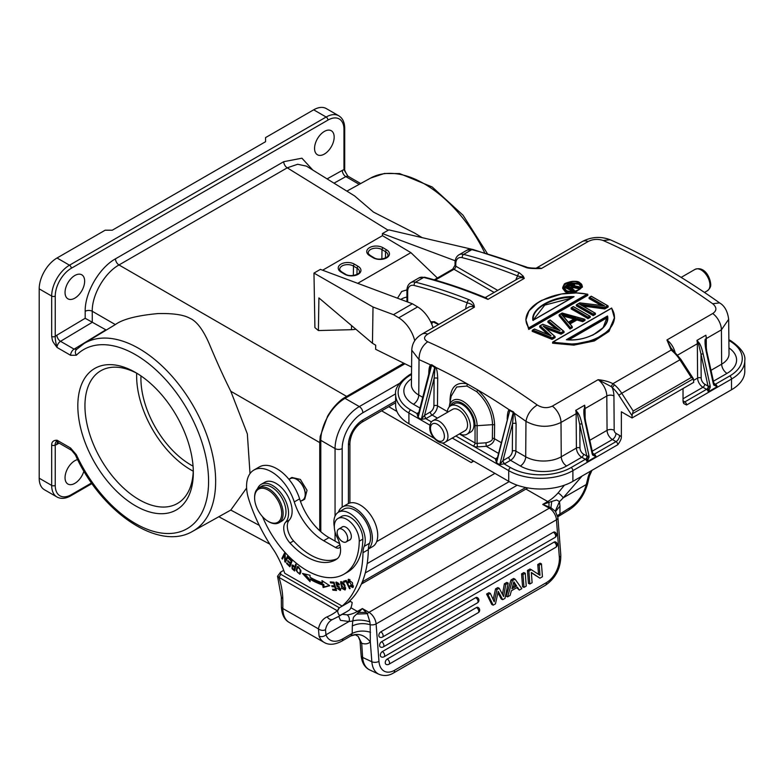 <?xml version="1.0" encoding="UTF-8"?>
<svg xmlns="http://www.w3.org/2000/svg" width="784" height="784" viewBox="0 0 784 784"><rect width="100%" height="100%" fill="white"/><g stroke="black" fill="none" stroke-linecap="round" stroke-linejoin="round"><path stroke-width="1.18" d="M361.551 643.468L360.013 640.783L361.159 655.738A5.037 2.626 -4.4 0 0 362.62 657.413L361.708 643.243L358.17 636.392L355.916 635.109C356.23 634.56 354.486 634.854 350.693 636.01A5.037 2.911 -120 0 0 351.036 635.746L352.192 633.423L352.32 625.946C357.739 623.368 363.688 622.947 370.166 624.701L369.872 621.859C363.531 619.86 357.827 619.556 352.771 620.938L352.32 625.946M361.708 643.243A20.168 11.642 -120 0 0 370.322 641.88L370.166 624.701A5.037 2.626 175.6 0 0 376.095 623.917L378.966 661.363A5.037 2.626 -4.4 0 1 371.851 661.755L362.62 657.413A25.206 15.837 115.2 0 0 369.715 669.928C364.736 667.498 361.885 662.774 361.159 655.738M370.567 632.296C363.923 630.356 357.798 630.738 352.192 633.423L342.824 638.823A25.206 14.622 -60.3 0 1 325.968 634.795A5.037 3.704 159.3 0 1 319.059 636.079L318.441 628.876A5.037 3.459 11.9 0 0 325.487 629.709L325.968 634.795L349.076 621.457A40.327 23.402 119.7 0 0 352.771 620.938C353.623 617.263 352.467 617.841 356.681 614.078L358.621 612.412L366.108 612.392L367.343 613.705L356.681 614.078M342.236 614.323L346.979 614.813A35.29 20.472 119.7 0 0 357.377 611.442L362.365 608.56L368.96 612.324A5.037 2.92 -60.3 0 0 367.343 613.705L369.872 621.859M350.909 607.747L357.377 611.442A5.037 2.911 60 0 1 358.621 612.412L362.365 608.56L366.108 612.392M557.943 516.695L559.923 515.147L559.982 506.062L555.64 511.501L550.946 507.709L551.72 501.466L542.734 504.426L550.946 507.709A5.037 2.92 -60.3 0 0 549.329 508.189L542.734 504.426L547.722 501.544L525.927 489.079M582.071 476.045L563.157 497.86L586.265 484.522L587.843 478.24A5.037 3.459 11.9 0 0 589.294 476.398L587.588 483.738A5.037 1.754 -165.6 0 1 586.265 484.522A25.206 14.622 -60.3 0 1 569.537 507.934L557.532 515.5M559.982 506.062L559.482 501.593L555.405 510.884M548.976 506.817L548.976 502.515A5.037 2.911 -120 0 0 547.722 501.544A35.29 20.472 119.7 0 0 558.1 492.93A5.037 1.441 -138 0 1 563.157 497.86A40.327 23.402 119.7 0 1 559.482 501.593L556.679 499.976L551.72 501.466M558.1 492.93L564.402 485.198M516.744 587.686L519.302 590.097L521.811 588.647L515.029 579.131L512.383 580.66L510.972 579.984L506.15 596.203L507.571 596.869L510.09 595.419L511.364 590.793L517.45 587.275L519.302 590.097M515.029 579.131L513.608 578.465L510.972 579.984M525.251 573.231L523.83 572.565L521.576 573.859L522.565 586.726L523.986 587.392L526.231 586.099L525.251 573.231L522.997 574.535L523.986 587.392M531.366 569.703L529.945 569.037L527.456 570.468L528.436 583.335L529.857 584.002L532.111 582.698L531.327 572.457L539.951 578.18L542.44 576.74L541.45 563.872L539.196 565.176L539.98 575.309L531.366 569.703L528.867 571.134L529.857 584.002M531.346 572.741L539.951 578.18M541.45 563.872L540.029 563.206L537.775 564.509L538.539 574.368M478.171 612.735A3.028 3.028 0 0 0 477.946 607.375A3.028 1.901 115.2 0 0 476.456 607.541L387.208 659.07A3.028 1.901 115.2 0 0 385.336 661.872A3.028 1.901 115.2 0 0 386.12 664.381A3.028 3.028 0 0 0 388.913 664.264L478.171 612.735A3.028 1.744 -120 0 0 478.789 611.118A3.028 1.744 -120 0 0 476.456 607.541M382.308 651.602A3.028 1.744 60 0 1 384.64 655.169A3.028 1.744 60 0 1 384.023 656.786A3.028 3.028 0 0 1 381.22 656.904A3.028 1.901 115.2 0 1 380.436 654.405A3.028 1.901 115.2 0 1 382.308 651.602L475.702 597.682A3.028 1.901 115.2 0 1 477.191 597.516A3.028 3.028 0 0 1 477.407 602.876A3.028 1.744 -120 0 0 478.024 601.25A3.028 1.744 -120 0 0 475.702 597.682M381.553 641.733A3.028 1.744 60 0 1 383.886 645.31A3.028 1.744 60 0 1 383.268 646.927A3.028 3.028 0 0 1 380.465 647.045A3.028 1.901 115.2 0 1 379.681 644.536A3.028 1.901 115.2 0 1 381.553 641.733L554.082 542.126A3.028 1.901 115.2 0 1 555.562 541.96A3.028 3.028 0 0 1 555.797 547.31A3.028 1.744 -120 0 0 556.405 545.703A3.028 1.744 -120 0 0 554.082 542.126M380.799 631.875A3.028 1.744 60 0 1 383.121 635.452A3.028 1.744 60 0 1 382.504 637.069A3.028 3.028 0 0 1 379.711 637.186A3.028 1.901 115.2 0 1 378.927 634.677A3.028 1.901 115.2 0 1 380.799 631.875L553.328 532.267A3.028 1.901 115.2 0 1 554.807 532.101A3.028 3.028 0 0 1 555.023 537.461A3.028 1.744 -120 0 0 555.65 535.844A3.028 1.744 -120 0 0 553.328 532.267M486.59 594.056L491.784 604.493L493.205 605.17L488.011 594.733L486.59 594.056L488.932 592.714L490.353 593.38L488.011 594.733M497.938 592.753L501.29 599.005L502.711 599.672L504.965 598.378L508.179 583.08L505.807 584.452L504.386 583.786L502.456 594.35M508.179 583.08L506.768 582.414L504.386 583.786M495.547 588.892L496.968 589.558L499.222 588.255L497.801 587.588L495.547 588.892L493.156 599.515M507.571 596.869L512.383 580.66M513.863 581.806L511.903 588.764L516.656 586.02L513.863 581.806M513.569 582.845L515.245 585.354L512.403 586.991M516.656 586.02L515.245 585.354M521.576 573.859L522.997 574.535M527.456 570.468L528.867 571.134M537.775 564.509L539.196 565.176M490.353 593.38L494.204 601.818L496.968 589.558M499.222 588.255L503.602 596.506L505.807 584.452M502.711 599.672L498.242 591.352L495.459 603.866L493.205 605.17M281.378 606.502C281.74 614.48 284.357 619.801 289.227 622.457A30.243 17.552 119.7 0 1 282.848 608.541A5.037 2.891 -0.3 0 1 281.378 606.502L281.329 597.085L282.808 599.074L282.848 608.541L318.441 628.876A38.818 22.413 -120 0 1 327.242 616.792A5.037 4.106 66.9 0 0 332.788 619.37L338.071 616.724A137.621 79.458 60 0 0 341.167 614.774L346.371 611.922A5.037 4.116 58.9 0 0 346.43 611.883M339.354 607.767L280.75 574.28L280.584 572.134L277.546 576.24L278.977 577.377L337.581 610.932L339.354 607.767L350.389 601.397L352.183 602.494L350.252 601.299M346.312 611.961A5.037 4.116 58.9 0 0 346.371 611.922L346.312 611.961A137.621 79.458 -120 0 0 348.655 610.452C350.409 609.658 351.585 607.002 352.183 602.494M341.167 614.774C339.413 616.008 338.218 614.725 337.581 610.932M349.684 600.985L350.389 601.397M280.584 572.134L283.72 570.331M339.668 543.714L329.015 537.628A45.374 26.195 60 0 1 299.606 498.84L294.265 501.927A35.29 20.374 60 0 0 271.391 471.752A35.29 20.374 60 0 0 253.869 470.077A35.29 20.374 60 0 0 248.773 499.349A115.944 66.944 60 0 0 274.371 550.995A65.533 37.838 -120 0 1 284.749 573.29L342.108 606.071L347.449 602.984A131.065 75.676 -120 0 0 368.333 549.623A25.206 14.553 60 0 1 368.362 548.937A25.206 14.553 60 0 1 369.529 543.283A22.177 12.809 -120 0 0 354.819 510.149A22.177 12.809 -120 0 0 343.813 509.1L338.463 512.187A22.177 12.809 60 0 1 349.478 513.236A22.177 12.809 60 0 1 364.188 546.37A25.206 14.553 -120 0 0 362.992 552.71A131.065 75.676 60 0 1 342.108 606.071M327.242 616.792A132.584 76.548 60 0 0 337.385 610.746L339.149 607.659M348.968 621.506L340.491 620.34L338.737 616.342M280.75 574.28L278.977 577.377A63.014 36.378 -120 0 1 281.26 586.069A63.014 36.378 -120 0 1 282.808 599.074M299.606 498.84A35.29 20.374 -120 0 0 276.732 468.665A35.29 20.374 -120 0 0 259.22 466.99L253.869 470.077M368.353 549.065L372.606 546.615A24.706 14.259 -120 0 0 377.721 535.207A24.706 14.259 -120 0 0 366.892 510.404A24.706 14.259 -120 0 0 347.9 503.828L342.549 506.915A24.706 14.259 60 0 1 361.551 513.491A24.706 14.259 60 0 1 372.371 538.294A24.706 14.259 60 0 1 368.362 548.937M338.374 512.236A24.706 14.259 60 0 1 342.549 506.915M294.265 501.927A45.374 26.195 -120 0 0 323.665 540.715L335.483 547.467A7.566 4.361 -120 0 0 339.237 547.83A7.566 4.361 -120 0 0 340.305 546.683M334.307 526.848A22.177 12.809 60 0 1 333.876 522.438A22.177 12.809 60 0 1 338.463 512.187M346.195 580.415L343.51 581.267L343.97 582.228L346.087 581.552L349.546 588.725L350.115 588.549L346.195 580.415M288.002 557.032L287.434 556.415L285.386 560.56L285.082 553.847L284.465 553.181L281.868 558.453L282.436 559.07L284.474 554.935L284.788 561.638L285.396 562.304L288.002 557.032M329.78 585.717L321.959 580.621L322.322 582.777A84.946 49.039 60 0 1 310.043 577.249L310.033 575.26L302.516 573.457L310.072 581.65L310.062 579.317A87.465 50.499 -120 0 0 322.704 585.011L323.126 587.52L329.78 585.717M292.05 561.05L288.6 557.649L288.345 558.326L291.187 561.128L290.462 563.088L287.904 560.56L287.65 561.236L290.207 563.765L289.551 565.529L286.826 562.834L286.572 563.51L289.913 566.803L292.05 561.05M348.723 582.826L348.743 580.268L352.32 586.657L350.272 585.54L349.88 586.04L352.81 587.559L352.486 582.757L348.184 579.405L348.047 582.806L348.723 582.826M334.013 582.228L330.289 581.904L330.583 582.875L333.651 583.139L334.503 585.962L331.74 585.717L332.034 586.687L334.797 586.922L335.572 589.46L332.612 589.205L332.916 590.185L336.532 590.489L334.013 582.228M292.775 569.409L294.559 570.997L296.234 564.813L295.607 564.255L294.931 566.773L292.03 565.068L292.069 568.714L292.775 569.409L293.392 569.057M336.218 583.247L338.904 584.903L339.472 584.795L338.668 583.316L335.846 582.208L337.081 586.589L338.335 587.089C340.305 588.157 340.628 589.009 339.305 589.656L336.973 588.196L340.256 590.46L336.218 583.247L337.404 582.541L336.483 583.09M340.834 588.921L339.305 589.656M344.921 585.383L343.784 583.374L340.599 581.748L341.804 588.392L345.019 589.98L344.921 585.383M300.84 572.183L300.86 570.321L297.254 566.665L296.185 570.605L299.782 574.231L300.84 572.183M337.267 558.708A57.467 33.183 60 0 1 310.64 555.023A57.467 33.183 60 0 1 293.559 540.921A15.121 8.732 60 0 1 289.237 520.115A22.687 13.093 -120 0 0 290.286 501.515A22.687 13.093 -120 0 0 276.007 483.346A22.687 13.093 -120 0 0 264.747 482.278L261.18 484.336A22.687 13.093 60 0 1 272.44 485.404A22.687 13.093 60 0 1 286.728 503.573A22.687 13.093 60 0 1 285.67 522.173A15.121 8.732 -120 0 0 289.992 542.979A57.467 33.183 -120 0 0 307.073 557.081A57.467 33.183 -120 0 0 335.601 559.805A57.467 33.183 -120 0 0 336.846 559.021A20.168 11.642 -120 0 0 337.238 537.54A17.64 10.182 60 0 1 337.963 518.489A17.64 10.182 60 0 1 346.724 519.331A17.64 10.182 60 0 1 359.258 541.195A74.098 42.787 60 0 1 343.921 574.211A74.098 42.787 60 0 1 307.132 570.693A74.098 42.787 60 0 1 262.532 516.695M343.921 574.211L347.479 572.153A74.098 42.787 -120 0 0 362.825 539.137A17.64 10.182 -120 0 0 350.281 517.273A17.64 10.182 -120 0 0 341.53 516.431L337.963 518.489M349.546 588.725L350.066 588.431M346.087 581.552L346.597 581.258M343.97 582.228L345.038 581.61L344.695 580.895M346.538 581.13L345.038 581.61M284.788 561.638L285.827 560.305M284.474 554.935L285.111 554.572M281.868 558.453L282.936 557.836L284.964 553.729M285.386 560.56L286.454 559.943L287.934 556.954M323.126 587.52L324.194 586.902L323.772 584.394L322.704 585.011M329.417 585.491L324.194 586.902M310.062 579.317L311.13 578.7A87.465 50.499 60 0 0 323.772 584.394M310.062 579.856L304.623 573.957M322.322 582.777L323.282 581.483M286.572 563.51L287.16 563.167M289.551 565.529L290.619 564.911M290.207 563.765L290.942 562.814M287.65 561.236L288.238 560.903M290.462 563.088L291.521 562.471M291.187 561.128L291.785 560.785M288.345 558.326L288.943 557.983M348.596 582.492L348.047 582.806M348.645 580.336L348.841 579.209M353.27 587.108L352.212 586.716M349.88 586.04L350.419 585.726M352.32 586.657L353.506 585.962M349.968 579.592L348.743 580.268M332.916 590.185L333.906 589.313M336.307 589.764L333.984 589.568M335.572 589.46L336.12 589.147M334.797 586.922L335.346 586.608M332.034 586.687L333.033 585.834M335.238 586.256L333.102 586.069M334.503 585.962L335.052 585.638M333.651 583.139L334.2 582.826M330.583 582.875L331.573 582.012M334.092 582.473L331.652 582.257M292.069 568.714L292.648 568.38M295.656 566.969L294.735 567.498L294.127 569.713L292.354 568.057L292.638 564.999M294.931 566.773L295.852 566.234M294.127 569.713L295.058 569.184M293.5 565.372L292.422 565.989L294.735 567.498M340.658 589.999L339.521 589.627M336.385 583.129L336.503 582.051M339.403 584.619L338.904 584.903M345.44 589.529L344.294 589.166M340.952 582.747L341.216 581.591M342.334 581.953L341.089 582.639L344.294 585.481L344.96 588.206L344.47 589.098L340.628 583.6L341.089 582.639M344.47 589.098L345.685 588.372M300.262 573.78L299.233 573.427M297.303 567.91L297.842 566.509M299.478 573.31L300.801 572.408M297.685 567.538C299.38 567.381 300.213 568.753 300.184 571.654L299.321 573.398C296.793 572.516 296.244 570.566 297.685 567.538L298.753 566.92L297.685 567.538M300.468 572.741L299.321 573.398M300.458 501.329L302.653 500.065A12.348 7.134 -120 0 0 304.545 490.137A12.348 7.134 -120 0 0 296.44 479.259A12.348 7.134 -120 0 0 290.305 478.671L289.022 479.416M289.051 479.396A12.603 7.272 60 0 1 290.178 478.456A12.603 7.272 60 0 1 298.508 480.514A12.603 7.272 60 0 1 305.054 491.49A12.603 7.272 60 0 1 302.781 500.28A12.603 7.272 60 0 1 301.399 500.79M290.178 478.456L291.903 477.456L300.38 479.436L307.034 490.333L304.731 499.153L302.781 500.28M115.326 324.586C122.637 319.235 136.769 315.57 157.721 313.59C172.813 313.198 183.476 314.737 189.708 318.186C196.441 320.979 202.86 329.309 208.975 343.167C216.737 361.738 224.008 377.761 230.79 391.245L247.342 433.895L250.018 473.605M246.607 488.069L230.79 510.07L192.511 531.395A108.466 62.622 60 0 0 215.649 481.278A108.466 62.622 60 0 0 138.944 348.517A108.466 62.622 60 0 0 84.045 343.539L115.846 324.262M404.867 363.815L345.038 398.35A34.28 19.796 120 0 0 320.803 440.334L320.803 531.699M376.634 541.666L494.92 473.379M381.632 410.836L471.233 462.56L473.703 461.129M471.233 462.56L473.144 460.806M140.963 375.899A70.58 40.748 -120 0 0 140.914 378.466A70.58 40.748 -120 0 0 193.06 466.137M136.69 373.204A76.626 44.237 -120 0 0 136.632 375.997A76.626 44.237 -120 0 0 193.256 471.184M193.285 470.41A76.626 44.237 60 0 1 177.439 503.475A76.626 44.237 60 0 1 118.394 482.944A76.626 44.237 60 0 1 84.946 405.838A76.626 44.237 60 0 1 100.813 370.754A76.626 44.237 60 0 1 137.376 373.576M77.822 405.838A81.663 47.148 60 0 1 135.563 372.498A81.663 47.148 60 0 1 193.315 472.517A81.663 47.148 60 0 1 135.563 505.856A81.663 47.148 60 0 1 77.822 405.838M39.2 478.211L51.675 485.414A25.206 14.553 -60 0 0 56.899 496.948L44.423 489.745A25.206 14.553 120 0 1 39.2 478.211L39.2 288.865A25.206 14.553 120 0 1 57.026 257.995L105.144 230.212L112.279 230.212L265.551 141.718L265.551 137.602L313.669 109.819A25.206 14.553 120 0 1 326.271 108.574L338.757 115.777A25.206 14.553 -60 0 0 326.154 117.022L313.669 109.819M106.271 330.064L85.182 318.275L56.899 335.18A5.037 2.862 -120.9 0 0 60.525 341.314A5.037 2.911 120 0 0 57.026 347.449C51.705 340.138 52.812 341.981 51.675 336.395A2.519 1.45 0 0 0 55.243 336.395C55.105 338.825 55.693 342.51 57.026 347.449L70.589 355.289L76.352 355.23A103.429 59.711 60 0 1 158.074 371.861A103.429 59.711 60 0 1 208.583 481.249A103.429 59.711 60 0 1 194.54 522.977A103.429 59.711 60 0 1 76.352 454.749L70.589 448.036L57.026 440.206C53.41 440.245 51.626 441.872 51.675 445.087A2.519 1.45 180 0 0 55.243 445.087C54.851 444.136 55.448 442.499 57.026 440.206A5.037 2.911 120 0 0 58.065 442.509L57.359 442.313L58.006 442.049M77.636 459.571A13.867 8.007 120 0 0 65.043 477.691A13.867 8.007 120 0 0 67.914 484.042A13.867 8.007 120 0 0 83.908 471.106M84.652 281.152A13.867 8.007 120 0 0 81.781 274.802A13.867 8.007 120 0 0 71.099 278.516A13.867 8.007 120 0 0 65.043 292.471A13.867 8.007 120 0 0 67.914 298.822A13.867 8.007 120 0 0 78.596 295.107A13.867 8.007 120 0 0 84.652 281.152M334.17 137.092A13.867 8.007 120 0 0 331.299 130.742A13.867 8.007 120 0 0 320.617 134.456A13.867 8.007 120 0 0 314.56 148.411A13.867 8.007 120 0 0 317.432 154.762A13.867 8.007 120 0 0 328.114 151.047A13.867 8.007 120 0 0 334.17 137.092M344.715 168.668C344.245 169.609 345.274 172.049 347.812 175.979L343.97 169.697A2.519 1.45 0 0 0 344.715 168.668L344.715 128.341A2.519 1.45 180 0 1 343.97 129.37A22.687 13.093 -60 0 0 327.928 120.109L71.285 268.285A22.687 13.093 -60 0 0 55.243 296.068A2.519 1.45 180 0 1 51.675 296.068L39.2 288.865M347.812 175.979L348.272 176.39A5.037 2.911 120 0 0 345.813 176.606A5.037 2.96 60.9 0 1 342.314 170.393L327.075 178.889M421.988 237.581L415.079 233.309L373.468 212.092L354.564 195.882L306.436 166.13L297.655 164.268L287.238 167.825A5.037 2.911 60 0 1 283.739 161.68L301.928 158.192L312.816 170.069M403.711 363.257L343.206 398.419A37.808 21.06 -60 0 0 343.078 398.507L342.089 399.242C336.473 403.623 331.632 409.287 327.565 416.255L320.235 436.394L319.745 442.597L230.79 391.245M76.352 355.23C74.823 352.663 75.039 350.624 76.969 349.115L74.098 349.145L60.525 341.314L92.287 322.302L92.247 311.258C91.904 294.902 104.644 272.842 118.982 264.963L346.469 396.302A1.509 0.872 60 0 1 347.214 397.106M433.042 327.712A24.196 13.975 -120 0 0 430.681 321.822A24.196 13.975 -120 0 0 417.637 306.907L412.374 303.761L320.382 269.382L313.972 273.087L314.913 327.604L318.402 330.554L351.467 329.692A14.367 8.438 0.9 0 0 355.809 329.172M318.402 330.554L318.902 297.92L372.459 343.274L375.703 345.215L375.644 349.292L411.59 367.069M313.972 273.087L373.017 307.024L372.459 343.274M473.35 249.596L388.825 229.869L382.406 233.573L382.465 235.661L322.616 270.215M382.465 235.661L410.894 252.644L357.729 283.338M382.406 233.573L455.21 260.778M437.384 278.016L410.894 252.644M373.017 307.024L393.48 314.668L398.742 317.814A24.196 13.975 60 0 1 414.726 340.726M412.374 303.761L393.48 314.668M406.945 289.894L401.712 291.472L397.508 298.204M400.83 299.449A14.318 8.408 -179.1 0 1 401.604 298.969A14.318 8.408 -179.1 0 1 406.925 297.048M438.873 324.341L434.405 321.675L430.681 321.822M712.744 303.771A668.791 386.13 -120 0 0 603.151 240.492L610.207 239.757C646.741 256.005 683.197 277.046 719.585 302.889L712.715 303.731C716.929 307.426 716.939 310.689 712.734 313.512A14.112 8.154 -120 0 1 721.407 329.839L728.659 319.304L729.022 353.819A25.137 14.514 0 0 1 721.662 364.168L721.407 329.839L706.257 338.59L706.335 349.223M705.541 342.098L705.62 339.198A2.519 1.441 -0.4 0 1 706.257 338.59A14.112 8.154 60 0 0 705.855 335.238L696.947 340.383L698.417 343.363L699.014 342.784L696.947 340.383A14.112 8.154 -120 0 1 697.339 343.735L677.69 355.074M705.531 341.579L706.737 351.222A1.509 0.598 167.6 0 1 706.286 351.8C705.159 346.41 704.787 342.206 705.198 339.207M713.803 383.307A1.509 0.598 167.6 0 1 713.352 383.876L706.286 351.8M699.014 342.784C700.484 344.646 701.837 348.272 703.081 353.653L710.137 385.728L710.255 387.178L708.275 391.824L717.184 386.679L713.803 383.846L713.832 385.111L713.352 383.876M706.737 351.222L714.106 384.199M713.783 383.239L715.469 384.209A2.519 1.45 60 0 1 717.184 386.679L713.832 385.111M703.081 353.653A1.509 0.598 167.6 0 1 700.984 354.025L708.226 387.071L710.255 387.178M698.417 343.363L700.984 354.025L701.17 378.045A2.519 1.441 179.6 0 0 697.603 378.064L697.339 343.735A2.519 1.441 -0.4 0 1 698.417 343.363M710.137 385.728A1.509 0.598 167.6 0 1 708.05 386.1L704.728 384.18A5.037 2.911 60 0 1 701.17 378.045M683.178 402.398A5.037 2.911 120 0 0 684.814 401.908L706.56 389.354A2.519 1.45 -120 0 1 708.275 391.824L708.226 387.071A2.519 1.45 120 0 1 706.56 389.354L702.944 387.267A7.566 4.361 60 0 1 697.603 378.064L693.722 380.299M442 442.823L508.728 481.347A45.374 26.195 0 0 0 572.888 481.347L731.511 389.766L731.511 379.064L686.598 404.995L683.707 403.515L683.031 401.232L683.031 388.531M632.061 417.96L621.369 411.786L621.369 436.835A7.566 4.361 -120 0 0 619.585 435.453L615.979 433.366A2.519 1.45 60 0 1 614.186 430.298L613.931 395.969A5.037 2.881 -0.4 0 0 606.806 396.008A14.112 8.154 -120 0 0 598.133 379.681L611.157 386.551L612.892 383.709L614.47 384.836A25.206 14.553 60 0 1 621.741 393.274L618.811 395.224L632.061 415.706L632.061 417.96L693.722 382.357L693.311 378.613L691.312 377.467L679.846 359.729A25.206 14.553 -120 0 0 672.574 351.291L673.936 352.026M693.409 378.75L632.472 413.736L632.061 415.706M671.124 348.116L680.816 359.278L621.741 393.274L633.207 411.012L632.472 413.736M614.47 384.836L612.265 387.629A22.687 13.093 60 0 1 618.811 395.224M611.157 386.551L612.265 387.629A19.159 11.064 -120 0 1 613.931 395.969M513.51 413.668L512.54 423.664A2.519 1.441 0.4 0 1 516.107 423.683L514.471 413.335L513.344 411.845L513.255 412.453L513.51 413.668L514.471 413.335A654.65 381.249 60.4 0 1 525.966 421.361C527.23 414.452 530.993 408.993 537.256 405.005C542.273 408.082 547.301 408.454 552.328 406.122L598.133 379.681C604.533 380.436 609.452 381.779 612.892 383.709L671.192 350.046L666.939 339.962A14.112 8.154 60 0 1 675.044 352.271M427.692 334.16A14.112 8.154 60 0 0 421.949 334.121L421.949 334.121C415.481 337.943 412.09 343.294 411.767 350.174L419.028 359.621C419.048 351.987 421.929 346.028 427.682 341.755C423.527 339.433 423.527 336.904 427.692 334.16L474.389 307.201C474.144 303.682 472.331 301.174 468.93 299.684A2.519 1.666 -68.4 0 0 467.421 302.898A19.159 11.064 -120 0 0 465.735 308.837M427.643 341.726A668.791 386.13 60 0 1 537.265 405.005M536.099 268.246A14.112 8.154 60 0 1 541.401 268.51L588.098 241.55C592.773 239.11 597.79 238.757 603.161 240.482M536.481 268.246L541.401 268.51C532.61 268.765 527.22 268.314 525.251 267.168A2.519 1.666 -68.4 0 1 526.446 267.011C527.073 267.618 530.415 268.03 536.481 268.246L536.266 268.246M523.222 276.164L519.4 272.832A2.519 1.656 111.9 0 0 517.881 276.056L521.879 276.86L524.29 278.389L523.222 276.164L521.879 276.86M553.269 341.873L611.54 308.239C625.397 328.937 587.108 351.036 553.298 341.873L552.563 343.186L573.79 345.146L594.38 340.932L608.952 331.456L614.548 318.235M583.08 306.074L604.807 308.935L608.168 306.995L608.168 306.083L604.807 308.024L604.68 307.446L579.464 304.172L580.738 304.888L579.464 304.172A670.3 387.002 -120 0 1 594.889 313.09L595.458 313.424L593.214 314.717L593.214 314.061A670.3 387.002 60 0 0 576.897 304.643L576.338 304.976A669.899 386.767 60 0 1 593.214 314.717L593.214 315.629L595.458 314.335L594.889 313.09L593.214 314.061M593.214 315.629A668.791 386.13 -120 0 0 576.338 305.878L576.338 304.976L579.827 302.947L604.66 305.966A670.3 387.002 60 0 0 589.617 297.303L589.049 298.547A668.791 386.13 -120 0 1 601.073 305.417M587.98 318.647A668.791 386.13 -120 0 0 571.105 308.906L571.663 307.661A670.3 387.002 60 0 1 587.98 317.079L590.225 316.442L590.225 317.353L587.98 318.647L587.98 317.079M570.027 323.968L576.936 319.98L582.747 321.665L584.991 320.372L584.991 319.47L582.747 320.764L582.669 320.146L584.305 319.206L562.206 313.12L559.139 314.903L559.139 315.815L570.037 329.006L572.271 327.712L572.271 326.801L570.037 328.104L570.154 327.369L564.941 320.97L559.619 314.619L559.139 314.903A754.051 264.894 74.6 0 1 570.037 328.104L570.037 329.006M546.35 328.682L561.06 334.19L564.049 332.465L564.049 331.554L561.06 333.278L561.011 332.651L543.096 325.997L555.082 336.738L552.083 338.463L552.044 337.826L543.577 334.307L532.836 330.074L532.218 330.446A690.939 462.403 50.4 0 1 552.083 338.463L552.083 339.364L555.082 337.639L555.082 336.738L544.145 326.722L554.945 336.503M561.011 332.651L563.529 331.201L550.103 320.107L547.918 321.381L548.447 321.068L560.08 330.574L542.744 324.36L539.696 326.124L540.205 325.821L551.025 335.797L534.502 329.113L532.218 330.446L532.218 331.348L552.083 339.364M551.025 335.797L549.633 335.258L539.696 326.124L539.696 327.036L547.604 334.268M560.08 330.574L547.918 321.381L547.918 322.283L556.307 329.084M528.749 329.437L587.863 295.303L587.128 294.167C553.318 287.316 515.029 309.425 528.896 327.79L528.749 329.437L525.878 319.931L528.749 328.535L587.863 294.402L587.128 294.167L528.896 327.79M565.401 291.913L562.706 287.493L562.696 288.424L565.401 291.913L569.37 293.069M574.819 292.912L582.326 286.748M484.483 297.283L487.932 299.38L524.29 278.389A14.112 8.154 -120 0 0 518.547 278.349L485.541 297.401L487.932 299.38A668.791 386.13 -120 0 0 423.703 277.448A2.519 1.793 -75.6 0 1 424.801 277.262C444.528 282.328 464.51 289.041 484.747 297.391L485.551 297.401M421.949 334.121L468.646 307.161A14.112 8.154 -120 0 1 474.389 307.201C470.233 302.761 472.017 305.035 469.792 303.535L467.421 302.898A666.273 384.67 60 0 0 414.197 285.474A12.603 7.272 60 0 0 407.67 291.619L407.67 302.007M428.946 373.37A2.519 1.441 0.4 0 0 428.77 373.262C428.907 368.676 429.505 365.883 430.553 364.883L431.024 366.04L430.024 369.195M419.009 412.472L418.107 417.529L421.312 419.381L425.81 418.656L431.494 421.939M411.767 350.174L411.404 384.689A25.137 14.514 0 0 0 418.764 395.038L419.028 359.621A654.65 381.249 60.4 0 1 430.553 364.883L431.729 364.727L431.024 366.04M513.344 411.845L509.375 409.885C508.159 410.179 507.434 413.06 507.199 418.538A2.519 1.441 0.4 0 1 507.366 418.646M418.568 413.433A2.519 1.45 -120 0 1 417.431 413.246L416.97 413.56L418.107 417.529L431.621 365.324L435.032 367.784L435.649 367.314L431.729 364.727M497.428 457.748L509.688 410.885L509.375 409.885A654.65 381.249 60.4 0 0 477.75 389.942L476.75 391.696C486.776 401.134 492.038 412.119 492.548 424.663A2.519 1.45 0.8 0 1 494.616 425.095C494.067 411.718 488.452 400.007 477.75 389.942L467.303 383.915C456.553 381.583 450.8 386.737 450.055 399.37A2.519 1.431 0.1 0 1 450.506 399.722M451.172 396.165L456.641 387.012L466.96 386.042L467.303 383.915A654.65 381.249 60.4 0 0 435.649 367.314C436.855 369.009 437.531 372.704 437.688 378.407A2.519 1.441 0.4 0 0 434.12 378.388L433.915 405.828A5.037 2.911 -60 0 1 430.347 411.963L424.33 415.54L425.81 418.656L426.349 418.391A2.519 1.45 -120 0 1 424.565 415.304L434.12 378.388L435.032 367.784M492.362 438.295C492.793 440.206 490.666 441.715 485.972 442.803L477.113 443.391L477.407 446.89L486.256 446.302C491.343 444.91 494.067 442.382 494.43 438.726A2.519 1.45 0.8 0 0 492.362 438.295L492.548 424.663L477.113 425.683A2.519 1.45 180 0 1 475.045 425.271A17.905 10.339 60 0 0 475.035 424.781A17.905 10.339 60 0 0 464.51 404.769A17.905 10.339 60 0 0 450.584 405.857M496.987 458.728L495.851 458.522A2.519 1.45 -120 0 0 496.987 458.709L496.527 462.805L499.731 464.657L502.75 460.816L504.23 463.932L510.511 467.558A2.519 1.45 -60 0 0 508.728 470.645L452.28 438.06M509.688 410.885L496.527 462.805L495.4 458.836L473.262 446.057A5.037 2.911 0 0 0 477.407 446.89M510.119 410.003L510.031 410.659L513.255 412.453L499.731 464.657L504.769 463.667A2.519 1.45 -120 0 1 502.985 460.58L502.75 460.816M525.966 421.361C537.638 427.545 549.319 427.907 561.001 422.449L561.256 456.778A7.566 4.361 -120 0 0 566.607 465.99A32.703 18.885 0 0 1 520.36 465.99A7.566 4.361 120 0 0 525.701 456.778L525.966 421.361M589.754 440.324L607.061 430.338L606.806 396.008L585.06 408.562A14.112 8.154 60 0 0 584.658 405.21L584.423 409.17L584.658 405.21L575.75 410.355L577.22 413.335L587.03 457.043L589.058 457.15L588.951 455.7A1.509 0.598 -12.4 0 1 586.853 456.072L583.531 454.152A5.037 2.911 60 0 1 579.974 448.017L579.788 423.997A1.509 0.598 167.6 0 0 581.885 423.625C580.679 418.352 579.327 414.726 577.818 412.756L577.22 413.335A2.519 1.441 -0.4 0 0 576.152 413.707L561.001 422.449A14.112 8.154 60 0 0 552.328 406.122M583.531 454.152A2.519 1.45 -60 0 1 581.748 457.239A7.566 4.361 60 0 1 576.407 448.036L576.152 413.707A14.112 8.154 -120 0 0 575.75 410.355L577.818 412.756M592.606 453.279A1.509 0.598 -12.4 0 1 592.155 453.848L592.635 455.083L595.987 456.651L592.606 453.818L592.635 455.083M584.002 409.179C583.6 412.208 583.962 416.402 585.089 421.772A1.509 0.598 167.6 0 0 585.54 421.204L592.91 454.171M592.586 453.211L594.272 454.181A2.519 1.45 60 0 1 595.987 456.651L587.079 461.796A2.519 1.45 -120 0 0 585.364 459.326A2.519 1.45 120 0 0 587.03 457.043L587.079 461.796L589.058 457.15M584.345 412.07L584.423 409.17A2.519 1.441 -0.4 0 1 585.06 408.562L585.138 419.195M621.369 436.835C621.477 438.687 620.291 441.314 617.802 444.714A2.519 1.45 -120 0 0 616.018 441.627L612.412 439.54A7.566 4.361 60 0 1 607.061 430.338A5.037 2.881 179.6 0 1 614.186 430.298M731.511 389.766A45.374 26.195 0 0 0 744.8 371.244L744.8 360.542A45.374 26.195 180 0 1 731.511 379.064A2.519 1.45 -120 0 0 729.728 375.977A42.846 24.735 180 0 0 729.728 340.991L728.885 340.501M429.965 425.173L408.915 413.021A45.374 26.195 180 0 1 395.626 394.499L395.626 405.201A45.374 26.195 0 0 0 408.915 423.723L434.111 438.276M467.009 434.209L470.576 432.151A16.386 9.457 -120 0 0 473.967 424.654A16.386 9.457 -120 0 0 466.823 408.16A16.386 9.457 -120 0 0 454.191 403.77L450.633 405.828A16.386 9.457 60 0 1 463.256 410.218A16.386 9.457 60 0 1 470.41 426.712A16.386 9.457 60 0 1 467.009 434.209A16.386 9.457 60 0 1 459.61 433.826M447.262 412.433A16.386 9.457 60 0 1 450.633 405.828M445.39 442.029L465 430.71A12.348 7.134 -120 0 0 467.558 425.065A12.348 7.134 -120 0 0 462.158 412.629A12.348 7.134 -120 0 0 452.642 409.326L433.042 420.645A12.348 7.134 60 0 1 442.558 423.948A12.348 7.134 60 0 1 447.948 436.384A12.348 7.134 60 0 1 447.929 437.002A12.348 7.134 60 0 1 445.39 442.029C440.49 446.116 429.24 436.306 429.74 427.329C430.024 423.742 431.122 421.518 433.042 420.645M430.112 368.852L418.499 413.687L416.97 413.56L410.698 409.934A2.519 1.45 120 0 0 408.915 413.021L408.915 423.723M434.924 366.579L421.312 419.381L424.33 415.54M610.207 239.757L610.207 239.757C600.711 236.18 591.42 236.768 582.355 241.511L582.355 241.511A14.112 8.154 -120 0 1 588.098 241.55M671.035 347.978L666.939 339.962L712.734 313.512M672.956 350.869L671.192 350.046L672.574 351.291M614.548 318.392L611.677 308.151L552.563 342.285L574.172 344.205L594.076 340.099L609.031 330.456L614.538 317.54L611.667 308.053M566.371 339.717C586.373 342.265 610.873 328.241 607.522 315.962L566.371 339.717L567.293 339.844L566.371 339.717M592.743 335.219L603.18 327.604L607.522 315.962M569.066 339.727L607.149 317.736L607.149 316.834L567.547 339.688M604.807 308.935L604.807 308.024L580.738 304.888M604.68 307.446L607.6 305.75L608.168 306.083L607.6 305.75A670.3 387.002 -120 0 0 591.283 296.332L589.049 297.636A669.899 386.767 60 0 1 603.053 305.672M590.225 316.442L587.98 317.745A669.899 386.767 60 0 0 571.105 307.994L573.349 306.701A670.3 387.002 -120 0 1 589.656 316.119L590.225 316.442M582.747 321.665L582.747 320.764L576.936 319.068L576.857 318.461L568.978 323.008L572.271 326.801L570.154 327.369M582.669 320.146L576.857 318.461M561.197 314.031L568.282 322.4L561.197 314.031L562.069 314.845L575.133 318.451L575.819 318.059L561.197 314.031M569.458 323.39L572.271 326.801M569.517 323.361L576.936 319.068L576.936 319.98M563.177 316.05L573.927 319.01M561.06 334.19L561.06 333.278L544.419 327.075L543.096 325.997M563.529 331.201L564.049 331.554L563.529 331.201M542.753 324.272L558.629 330.035M534.531 329.025L549.643 335.219M552.044 337.826L554.562 336.375L555.082 336.738M537.922 302.683L528.975 310.856L525.878 319.931C526.24 312.228 531.572 305.682 541.862 300.301L561.452 293.98L576.407 292.942L587.549 294.167M573.133 297.195L574.064 296.646C552.808 295.764 530.356 308.788 532.914 320.401L573.133 297.195C552.406 297.283 531.425 308.484 533.287 320.205L533.267 320.47M533.277 319.97L544.753 305.133L571.252 298.136M565.666 290.501C557.022 286.376 571.183 278.202 579.366 282.603C588.039 286.836 573.868 295.019 565.666 290.501L565.401 291.001L575.73 291.824L582.355 286.346L579.837 282.857M565.999 290.315C573.604 294.735 587.539 286.611 579.043 282.779C571.35 278.487 557.571 286.591 565.999 290.315L565.999 290.315M582.375 287.238L579.562 282.573C576.779 279.486 563.294 283.063 564.127 284.553L562.696 287.493L565.44 283.651M565.774 290.198L563.931 287.444L569.243 282.828L578.768 283.289L581.14 286.385L578.984 289.629M581.101 286.846L578.768 284.19L569.978 283.514L563.97 287.895M571.722 288.708L573.614 287.61L578.376 288.61L579.552 287.934L579.552 287.032L578.376 287.718L578.269 287.111L579.552 287.032L574.29 285.964L573.77 285.758L574.211 285.062L574.643 285.856M573.712 291.305L574.182 290.129L573.173 290.707L565.519 286.787L566.077 286.425L565.519 287.699A668.791 386.13 -120 0 1 572.761 291.403M578.376 288.61L578.376 287.718L573.614 286.719L573.506 286.111L570.174 288.032L570.762 288.355L570.174 288.032A670.3 387.002 -120 0 1 573.594 289.806L574.182 290.129L573.163 290.06L573.173 291.364M578.269 287.111L573.506 286.111M574.084 284.523L574.398 285.807M573.163 290.06A670.3 387.002 60 0 0 566.077 286.425L570.683 283.926L573.516 284.102M572.967 285.993L573.692 285.347L573.32 284.455L572.996 284.935L572.732 284.161L571.075 284.014L567.479 286.542M574.496 284.788L574.643 285.415M573.614 287.61L573.614 286.719L570.762 288.355M573.28 285.797L569.762 287.826A670.3 387.002 -120 0 0 566.754 286.297L567.342 286.621L566.754 286.297L570.272 284.269M571.075 284.014L570.527 285.68L572.516 285.592A668.791 386.13 60 0 1 572.996 285.846L572.996 284.935L573.712 284.876M571.928 283.975L571.193 285.474M572.516 285.592L572.516 284.69L571.859 284.543L571.859 285.445M568.312 286.964L570.527 285.68M257.495 488.814A22.687 13.093 60 0 1 261.18 484.336M349.027 540.294A7.566 4.361 -120 0 0 349.772 540A7.566 4.361 -120 0 0 350.928 533.924A7.566 4.361 -120 0 0 345.969 527.269A7.566 4.361 -120 0 0 342.216 526.907A7.566 4.361 -120 0 0 341.589 527.416M278.957 522.771L281.809 521.125A20.168 11.642 -120 0 0 284.886 504.916A20.168 11.642 -120 0 0 271.656 487.148A20.168 11.642 -120 0 0 261.64 486.198L258.789 487.844A20.168 11.642 60 0 1 268.804 488.795A20.168 11.642 60 0 1 283.132 513.451A20.168 11.642 60 0 1 278.957 522.771A20.168 11.642 60 0 1 268.951 521.811A20.168 11.642 60 0 1 268.873 521.772A20.168 11.642 60 0 1 268.804 521.723M337.581 535.07A7.438 4.292 60 0 1 338.708 529.073A7.438 4.292 60 0 1 347.273 535.962A7.438 4.292 60 0 1 346.146 541.95A7.438 4.292 60 0 1 337.581 535.07M254.614 497.154A20.168 11.642 60 0 1 254.614 497.076A20.168 11.642 60 0 1 258.789 487.844M268.236 521.399A19.159 11.064 60 0 1 268.167 521.36A19.159 11.064 60 0 1 254.614 497.977A19.159 11.064 60 0 1 254.614 497.899A19.159 11.064 60 0 1 268.089 490.039A19.159 11.064 60 0 1 281.711 513.461A19.159 11.064 60 0 1 268.236 521.399M351.036 635.746C358.033 632.825 364.462 634.873 370.322 641.88L371.851 661.755A25.206 15.837 -64.8 0 0 378.946 674.269L369.715 669.928M346.979 614.813A5.037 3.851 87.3 0 1 349.076 621.457M368.96 612.324L549.329 508.189A10.084 5.821 -120 0 1 556.464 519.782L376.095 623.917A10.084 5.821 60 0 0 368.96 612.324M559.923 515.147A5.037 2.911 60 0 1 559.59 515.402A5.037 2.911 60 0 1 559.58 515.411A5.037 2.911 60 0 1 559.315 515.539M560.805 555.18L557.934 517.724A5.037 2.626 175.6 0 1 556.464 519.782L559.335 557.228A5.037 2.626 -4.4 0 0 560.805 555.18C560.874 568.126 555.719 578.171 545.36 585.315A5.037 2.911 -120 0 0 546.389 582.62A20.168 12.662 -64.8 0 0 559.335 557.228M587.588 483.738C584.207 495.488 577.847 504.328 568.488 510.266A5.037 2.911 -120 0 0 569.537 507.934M587.843 478.24A33.771 19.502 60 0 1 591.469 470.616M378.966 661.363A20.168 12.662 -64.8 0 0 394.538 670.291L546.389 582.62M394.538 670.291A5.037 2.911 60 0 1 393.509 672.986C388.874 675.818 384.023 676.249 378.946 674.269M387.208 659.07A3.028 1.744 60 0 1 389.53 662.647A3.028 1.744 60 0 1 388.913 664.264M342.824 638.823A5.037 2.911 60 0 1 341.785 641.155C334.739 644.83 328.868 645.252 324.164 642.419A30.243 17.552 -60.3 0 1 319.059 636.079M332.583 619.448A33.771 19.502 -120 0 0 331.936 619.791A33.771 19.502 -120 0 0 325.487 629.709M335.483 547.467L339.962 544.89M369.529 543.283L364.188 546.37M362.992 552.71L368.333 549.623M329.015 537.628L323.665 540.715M338.335 587.089L339.276 586.54M337.081 586.589L338.08 586.011M341.804 588.392L342.334 588.088M344.823 585.168L344.294 585.481M345.646 587.814L344.96 588.206M296.185 570.605L296.783 570.262M300.919 571.232L300.184 571.654M289.992 542.979L293.559 540.921M362.825 539.137L359.258 541.195M259.318 525.407L230.79 510.07M319.745 530.748L319.745 442.597A1.509 0.872 180 0 0 319.823 442.646A1.509 0.872 180 0 0 320.195 442.774A1.509 0.872 0 0 0 320.803 442.842M345.038 398.35L359.297 406.582L399.497 383.386M335.062 516.117L335.062 448.566A34.28 19.796 -60 0 1 359.297 406.582A5.037 2.911 60 0 1 362.865 412.756L395.636 393.842M342.187 507.14L342.187 448.566A5.037 2.911 180 0 1 335.062 448.566L320.803 440.334M335.062 541.087L335.062 531.934M361.365 584.08L361.816 583.825A5.037 2.911 60 0 0 362.865 581.522A29.243 16.885 -60 0 1 362.335 581.816M362.865 581.522L525.682 487.521M361.816 583.825L527.22 488.334A5.037 2.911 -120 0 0 527.71 487.903M342.187 448.566A29.243 16.885 -60 0 1 362.865 412.756M517.215 485.198L365.275 572.918M348.429 503.553L348.429 444.969A20.413 11.789 120 0 1 362.865 419.959L395.626 401.045M367.196 563.588L509.179 481.611M362.865 419.959A5.037 2.911 60 0 1 361.816 422.272L395.626 402.751M361.816 422.272C354.691 427.329 350.722 434.209 349.909 442.911A5.037 2.911 180 0 1 348.429 444.969M396.929 411.433L388.766 406.72M57.624 442.333A5.037 2.96 -119.1 0 0 56.899 444.391A10.084 5.821 120 0 1 55.243 445.087L55.243 485.414A2.519 1.45 0 0 1 51.675 485.414L51.675 445.087M51.675 336.395L51.675 296.068A25.206 14.553 -60 0 1 69.502 265.198A2.519 1.45 60 0 1 71.285 268.285M56.899 444.391L59.153 443.136M91.561 482.964L71.285 494.675A22.687 13.093 -60 0 1 55.243 485.414M58.065 442.509L71.638 450.349A5.037 2.911 -60 0 1 70.589 448.036M76.352 454.749A5.037 0.637 155.2 0 1 75.342 454.808C100.568 511.501 158.26 551.632 192.511 531.395M105.801 329.839L74.098 349.145A5.037 2.911 -60 0 0 70.589 355.289M56.899 335.18A10.084 5.821 120 0 0 55.243 336.395L55.243 296.068M342.314 170.393A10.084 5.821 120 0 1 343.97 169.697L343.97 129.37M85.182 318.275L85.182 311.297C84.839 292.697 99.196 267.834 115.473 258.828L283.739 161.68M57.026 257.995L69.502 265.198L326.154 117.022A2.519 1.45 -120 0 1 327.928 120.109M71.285 494.675A2.519 1.45 60 0 1 70.756 495.821L91.983 483.571M359.229 184.348L345.813 176.606L334.013 183.172M484.649 252.673A108.466 62.622 -120 0 0 424.242 183.809A108.466 62.622 -120 0 0 370.675 178.056L384.356 173.48L399.654 173.578L432.19 186.984L463.079 215.267L487.285 253.448M85.182 311.297A5.037 2.911 0 0 1 92.247 311.258L115.317 324.576M115.473 258.828A5.037 2.911 -120 0 0 118.982 264.963L287.238 167.825L388.178 230.241M351.467 329.692L351.536 325.556M383.092 247.764L386.649 249.89A9.575 5.625 0.9 0 1 386.796 257.76A9.575 5.625 0.9 0 1 373.419 257.887A9.575 5.625 0.9 0 1 373.106 257.711L369.548 255.584A9.575 5.625 0.9 0 1 369.391 247.715A9.575 5.625 0.9 0 1 382.778 247.587A9.575 5.625 0.9 0 1 383.092 247.764A1.509 0.862 120.9 0 0 382.004 249.606A8.065 4.733 0.9 0 0 381.739 249.459A8.065 4.733 0.9 0 0 373.076 248.518A8.065 4.733 0.9 0 0 368.235 252.771C367.794 253.056 368.49 253.967 370.303 255.506A1.509 0.862 120.9 0 0 369.548 255.584M354.574 264.228L358.141 266.354A9.575 5.625 0.9 0 1 358.131 274.312A9.575 5.625 0.9 0 1 344.588 274.175L341.03 272.048A9.575 5.625 0.9 0 1 341.03 264.09A9.575 5.625 0.9 0 1 354.574 264.228A1.509 0.862 120.9 0 0 353.486 266.07A8.065 4.733 0.9 0 0 353.114 265.864A8.065 4.733 0.9 0 0 344.499 265.002A8.065 4.733 0.9 0 0 339.717 269.235C339.276 269.52 339.972 270.431 341.785 271.97A1.509 0.862 120.9 0 0 341.03 272.048M431.719 324.076L432.739 321.91M434.405 321.675L435.179 322.126L434.405 321.675M398.742 317.814L417.637 306.907M407.67 291.619A2.519 1.45 180 0 1 406.925 290.59L406.925 301.722M729.728 340.991A2.519 1.45 -60 0 1 730.992 340.864L728.875 339.648M714.351 384.395A2.519 1.45 120 0 0 715.469 384.209L729.728 375.977M728.963 347.91A32.703 18.885 0 0 1 727.013 373.38L713.352 381.259M727.013 373.38A7.566 4.361 60 0 1 721.662 364.168L710.951 370.352M704.728 384.18A2.519 1.45 -60 0 1 702.944 387.267L683.031 398.772M683.031 400.879L684.814 401.908A2.519 1.45 60 0 1 686.598 404.995M418.999 277.899L410.796 282.632A15.121 8.732 60 0 1 415.5 282.181L423.703 277.448A15.121 8.732 -120 0 0 418.999 277.899L424.801 277.262M414.197 285.474A2.519 1.793 104.4 0 1 415.5 282.181A668.791 386.13 60 0 1 468.93 299.684M525.251 267.168A668.791 386.13 -120 0 0 471.821 249.665A15.121 8.732 -120 0 0 467.117 250.116L458.924 254.849A15.121 8.732 60 0 1 463.618 254.398L471.821 249.665A2.519 1.793 -75.6 0 1 472.928 249.479L526.446 267.011M494.136 292.442L454.005 269.275A2.519 1.45 -120 0 0 452.75 269.147L455.053 265.159A2.519 1.45 0 0 0 455.788 266.188L455.788 263.836A12.603 7.272 60 0 1 462.315 257.691A2.519 1.793 104.4 0 1 463.618 254.398A668.791 386.13 60 0 1 519.4 272.832M422.733 397.331L418.764 395.038A7.566 4.361 -60 0 1 413.423 404.25A32.703 18.885 0 0 1 411.463 378.78M419.969 408.033L413.423 404.25M428.77 374.037L428.77 373.262M476.75 391.696L466.96 386.042M451.153 396.194L449.173 407.043A19.884 11.476 60 0 1 449.252 406.543L449.252 406.543A19.884 11.476 60 0 1 464.157 402.025A19.884 11.476 60 0 1 477.113 425.153A19.884 11.476 60 0 1 477.113 425.683L477.113 443.391A2.519 1.45 0 0 1 475.045 442.97L475.045 425.271M450.055 402.202L450.055 399.37M455.847 436.002L473.262 446.057A2.519 1.45 120 0 0 475.045 442.97L459.404 433.944M498.389 453.309L486.256 446.302L485.972 442.803M494.616 425.095L494.43 438.726L501.162 442.607M507.189 419.313L507.199 418.538M502.985 460.58L512.54 423.664L512.334 451.104A5.037 2.911 -60 0 1 508.767 457.239L502.985 460.58M520.36 465.99L510.551 460.326A2.519 1.45 60 0 1 508.767 457.239M516.107 423.683L515.901 451.123A7.566 4.361 -60 0 1 510.551 460.326L504.769 463.667M512.334 451.104A2.519 1.441 -179.6 0 1 515.901 451.123L525.701 456.778A25.137 14.514 0 0 0 561.256 456.778L576.407 448.036A2.519 1.441 179.6 0 1 579.974 448.017M617.802 444.714L572.888 470.645A2.519 1.45 60 0 0 571.105 467.558L585.364 459.326L581.748 457.239L566.607 465.99M592.155 453.848L585.089 421.772M581.885 423.625L588.951 455.7M593.155 454.367A2.519 1.45 120 0 0 594.272 454.181L616.018 441.627A5.037 2.911 120 0 0 619.585 435.453M615.969 433.366A5.037 2.911 -60 0 1 612.412 439.54L592.155 451.231M508.728 481.347L508.728 470.645A45.374 26.195 180 0 0 572.888 470.645L572.888 481.347M430.485 428.358A9.829 5.674 60 0 1 430.494 427.858A9.829 5.674 60 0 1 437.648 424.467A9.829 5.674 60 0 1 444.381 436.384A9.829 5.674 60 0 1 444.371 436.874A9.829 5.674 60 0 1 437.217 440.265A9.829 5.674 60 0 1 430.485 428.358M495.851 458.522L497.242 457.719M571.105 467.558A42.846 24.735 180 0 1 510.511 467.558M411.522 373.625L409.434 374.821A2.519 1.45 60 0 1 410.698 374.948A42.846 24.735 180 0 0 410.698 409.934M417.431 413.246L418.823 412.443M411.512 374.478L410.698 374.948M437.423 418.107L432.131 415.05A2.519 1.45 60 0 1 430.347 411.963M437.688 378.407L437.482 405.847A7.566 4.361 -60 0 1 432.131 415.05L426.349 418.391M433.915 405.828A2.519 1.441 -179.6 0 1 437.482 405.847L447.35 411.541M497.703 290.384L455.788 266.188A2.519 1.45 -60 0 1 454.005 269.275L435.257 280.094M462.315 257.691A666.273 384.67 60 0 1 517.881 276.056A16.64 9.604 -120 0 0 515.931 279.859M455.788 263.836A2.519 1.45 180 0 1 455.053 262.807C455.073 259.112 456.366 256.466 458.924 254.849M633.207 411.012L691.312 377.467M695.036 269.382C704.169 265.992 710.098 276.674 710.686 284.092C711.068 286.366 709.971 288.59 707.384 290.766A12.348 7.134 -120 0 0 709.941 285.121A12.348 7.134 -120 0 0 709.912 284.2A12.348 7.134 -120 0 0 704.189 272.313A12.348 7.134 -120 0 0 695.036 269.382L681.159 277.389M607.61 305.75A669.899 386.767 -120 0 0 599.593 301.046M594.899 313.09A669.899 386.767 -120 0 0 586.883 308.386M589.666 316.119A669.899 386.767 -120 0 0 581.65 311.415M563.647 331.211A690.939 323.184 -112 0 0 550.162 320.088M579.043 282.779L578.768 284.19M573.819 284.239A670.3 387.002 -120 0 0 573.261 283.955M572.732 284.161A670.3 387.002 60 0 1 573.32 284.455M373.106 257.711A1.509 0.862 -59.1 0 1 373.86 257.642C378.937 261.248 389.354 257.456 387.923 255.153A8.065 4.733 0.9 0 0 385.561 251.733L382.004 249.606L381.857 259.024M385.473 257.985L385.561 251.733A1.509 0.862 -59.1 0 1 386.649 249.89M344.588 274.175A1.509 0.862 -59.1 0 1 345.352 274.106C350.419 277.712 360.846 273.92 359.405 271.617A8.065 4.733 0.9 0 0 357.053 268.197L353.486 266.07L353.339 275.488M356.955 274.449L357.053 268.197A1.509 0.862 -59.1 0 1 358.141 266.354M289.237 520.115L285.67 522.173M557.826 516.764L568.488 510.266M557.934 517.724L555.366 511.129M591.959 470.331L589.294 476.398M545.36 585.315L393.509 672.986M477.407 602.876L384.023 656.786M555.787 547.32L383.268 646.927M555.033 537.461L382.504 637.069M358.17 636.392L360.013 640.783M350.693 636.01L341.785 641.155M289.227 622.457L324.164 642.419M277.546 576.24L281.329 597.114M345.568 612.392L338.071 616.724M331.936 619.791L332.788 619.37M527.22 488.334L527.887 487.932M349.909 503.005L349.909 442.911M71.638 450.349L75.342 454.808M76.342 349.615L84.045 343.539M344.715 128.341C344.627 122.353 342.647 118.159 338.757 115.777M348.272 176.39L360.679 183.544M370.675 178.056L346.871 191.129M432.709 321.842L438.589 324.507M680.816 359.278L693.379 378.711M410.796 282.632C408.248 284.249 406.955 286.895 406.925 290.59M585.54 421.194L584.335 411.551M744.8 360.542C745.77 354.574 741.164 348.008 730.992 340.864M409.434 374.821C399.301 381.916 394.695 388.472 395.626 394.499M434.267 279.819L452.75 269.147M467.117 250.116L472.928 249.479M719.585 302.889C724.573 305.76 727.601 311.238 728.659 319.304M536.04 268.246L582.355 241.511M707.384 290.766L704.493 292.442M455.053 265.159L455.053 262.807M611.638 308.043L552.769 342.03M607.159 317.834C609.168 326.703 589.891 341.775 566.92 339.668M591.342 296.234L607.943 305.819M591.224 296.234L589.274 297.361M603.925 305.789L579.788 302.869M579.709 302.889L576.563 304.702M595.232 313.159L580.356 304.535M573.398 306.593L589.999 316.177M573.28 306.593L571.33 307.72M562.157 313.022L584.737 319.235M562.108 313.051L559.325 314.658M572.183 326.595L569.37 323.184M575.329 318.196L568.371 322.214M568.38 322.224L561.932 314.6M550.152 319.96L563.941 331.348M550.074 319.999L548.124 321.117M542.655 324.282L539.892 325.87M534.423 329.035L532.473 330.152M573.427 296.881L533.159 320.137M581.14 286.385L579.66 289.002C578.837 291.178 567.832 292.305 566.195 290.296L563.931 287.454M573.996 285.729L579.249 286.787M574.633 285.347L574.486 284.739M574.045 284.229L573.437 283.926M573.398 283.906L572.81 283.769M572.781 283.769L571.703 283.73M571.693 283.739L565.754 286.493M573.937 289.855L570.507 288.081M573.388 285.435L569.713 287.738M569.831 287.738L567.087 286.346M373.86 257.642L370.303 255.506M345.352 274.106L341.785 271.97M269.843 544.174L219.01 516.842M56.899 496.948C60.858 499.134 65.484 498.761 70.756 495.821M338.708 529.073L342.961 526.623M346.146 541.95L350.399 539.5M268.167 521.36L268.873 521.772M254.614 497.899L254.614 497.076"/></g></svg>
